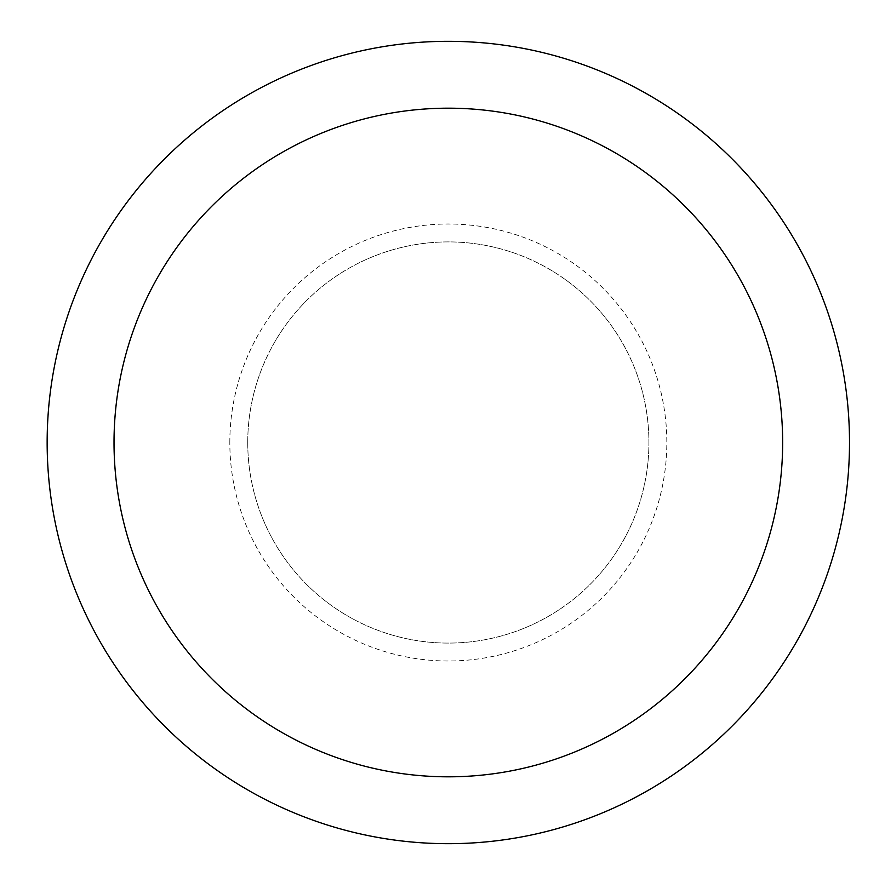 <?xml version="1.0" encoding="UTF-8"?>
<svg xmlns="http://www.w3.org/2000/svg" width="885" height="885" viewBox="0 0 885 885"><rect width="100%" height="100%" fill="white"/><g stroke="black" fill="none" stroke-linecap="round" stroke-linejoin="round"><path stroke-width="0.66" stroke-dasharray="4.42 3.32" d="M47.148 442.5A401.17 401.17 0 0 1 648.915 95.071A401.17 401.17 0 0 1 648.915 789.929A401.17 401.17 0 0 1 47.148 442.5M247.745 442.5A200.585 200.585 0 0 1 548.623 268.786A200.585 200.585 0 0 1 548.623 616.214A200.585 200.585 0 0 1 247.745 442.5A200.585 200.585 0 0 1 548.623 268.786A200.585 200.585 0 0 1 548.623 616.214A200.585 200.585 0 0 1 247.745 442.5M229.823 442.5A218.506 218.506 0 0 1 557.583 253.276A218.506 218.506 0 0 1 557.583 631.724A218.506 218.506 0 0 1 229.823 442.5"/><path stroke-width="1.33" d="M114.021 442.5A334.309 334.309 0 0 1 615.484 152.972A334.309 334.309 0 0 1 615.484 732.028A334.309 334.309 0 0 1 114.021 442.5M47.148 442.5A401.17 401.17 0 0 1 648.915 95.071A401.17 401.17 0 0 1 648.915 789.929A401.17 401.17 0 0 1 47.148 442.5"/></g></svg>
